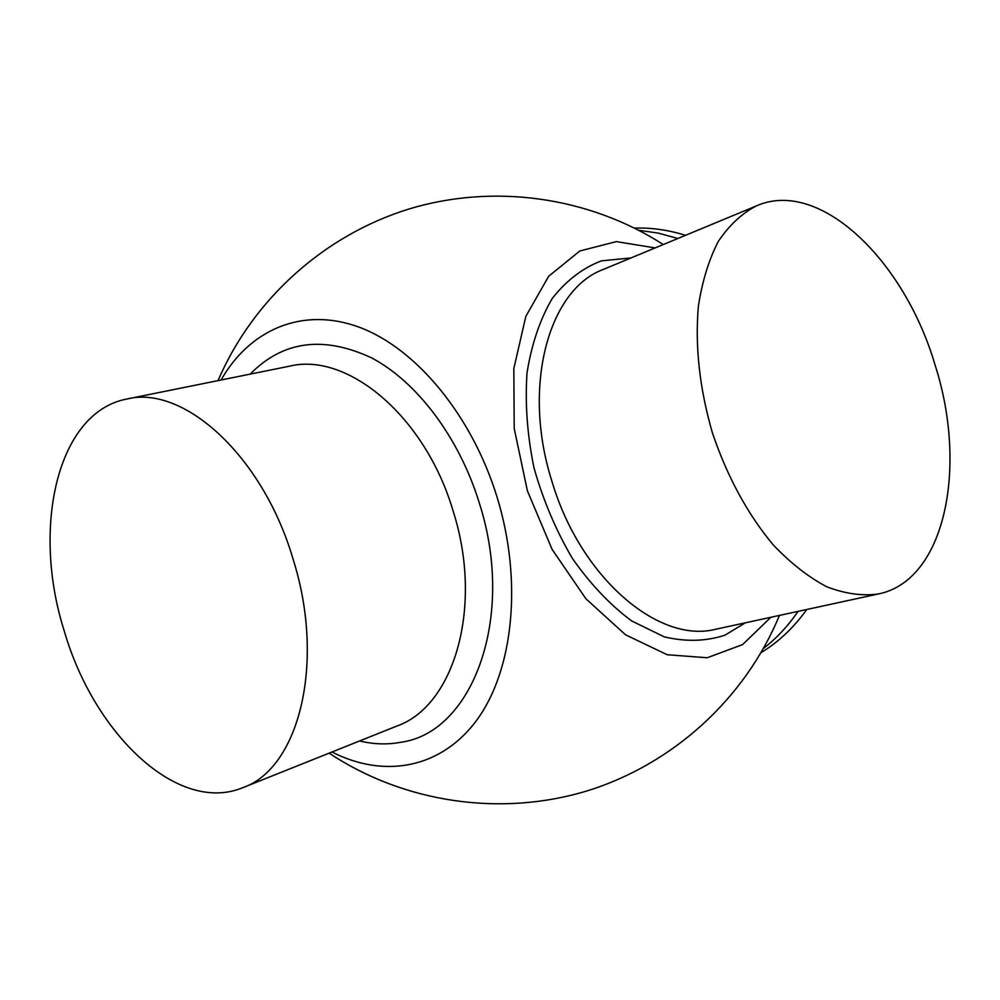 <?xml version="1.0" encoding="UTF-8"?>
<svg xmlns="http://www.w3.org/2000/svg" width="1000" height="1000" viewBox="0 0 1000 1000"><rect width="100%" height="100%" fill="white"/><g stroke="black" fill="none" stroke-linecap="round" stroke-linejoin="round"><path stroke-width="1.5" d="M293 558.85C325.962 662.812 298.913 768.538 242.825 787.663C178 814.625 94.05 734.087 64.325 631.213C31.312 528.013 57.038 412.113 126.912 399.012C183.512 384.625 262.725 455.725 293 558.85M935.05 364.938C968.125 467.425 945.037 581.138 877.962 594.05C861.7 596.125 844.562 593.663 826.55 586.663C808.363 577.038 790.6 563.112 773.25 544.913C747.537 514.1 727.262 476.763 712.4 432.875C699.55 388.375 694.875 346.125 698.388 306.137C702.237 281.275 708.875 259.7 718.3 241.4C729.087 225.362 741.75 213.538 756.287 205.938C819.488 177.825 904.45 260.338 935.05 364.938M770.85 617.288L742.588 644.6L707.262 657.75L667.225 654.737L625.575 634.825L585.938 598.812L552.075 549.338L527.362 490.737L514.225 428.5L513.825 368.562L525.837 316.375L548.675 276.262L579.837 250.963L616.35 241.612L655.15 247.925M221.05 380.012C249.675 329.725 302.3 306.288 359.175 327.188C415.887 348.137 472.038 415.288 497.225 497.625C522.675 580.775 513.413 669.375 477.5 719.125C441.438 768.938 383.975 778.65 331.987 752M798.05 611.388C788.025 626.038 776.525 638.362 763.55 648.375M638.875 230.312L658.3 233.113L677.825 238.5M806.787 609.487C793.763 627.638 778.55 642.013 761.15 652.6M634.538 228.088C651.287 227.537 668.263 229.95 685.487 235.325M745.312 622.825L725.088 635.112C706.175 641.4 685.888 641.975 664.237 636.838L631.675 620.95C610.175 604.963 590.4 584.125 572.375 558.4C555.962 530.475 543.175 500.288 533.987 467.85C527.263 435.087 524.938 403.462 527.013 372.987C531.6 344.15 540.025 319.3 552.275 298.438C566.35 280.487 582.75 267.962 601.462 260.85L631.013 257.938M877.962 594.05L715.537 629.288C658.512 643.95 580.138 577.438 551.85 481.037C521.812 386.725 548.45 290 602.788 269.65L604.1 269.113M126.912 399.012L289.538 366.175C347.525 351.825 425.375 416.337 453.188 511.25C483.688 606.862 454.1 706.112 396.875 726.05L242.825 787.663M250.188 374.125C282.887 340.85 323.312 335.425 371.475 357.825C416.912 381.688 459.212 437.463 479.387 503.237C516.125 617.663 472.35 732.8 400.8 742.275C387.35 744.788 373.612 744.35 359.588 740.962M604.087 269.113L756.287 205.938M329.125 753.15C404.188 802.887 500.725 817.038 586.9 790.95C672.938 764.375 745.037 698.637 779.438 615.425M663.275 244.55C588.725 196.6 493.825 183.325 408.988 208.988C324.3 235.138 253.025 299.188 218.025 380.625"/></g></svg>
